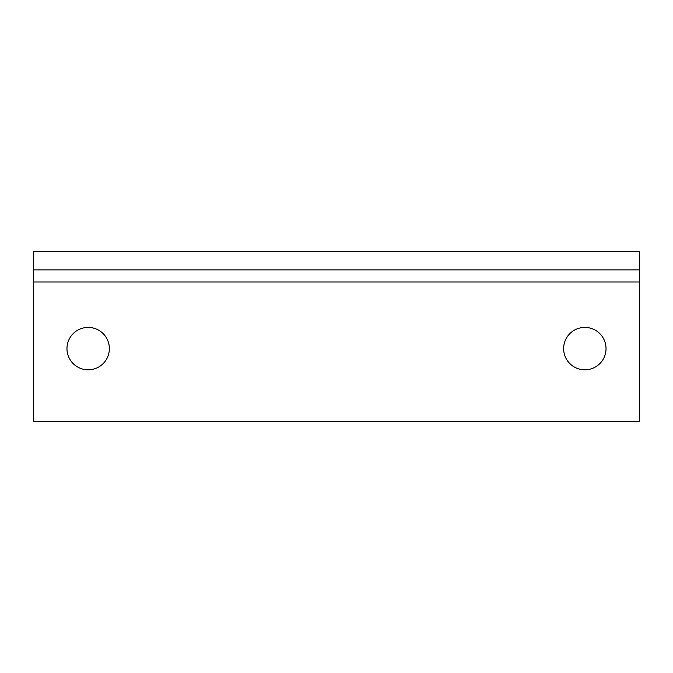 <?xml version="1.0" encoding="UTF-8"?>
<svg xmlns="http://www.w3.org/2000/svg" width="673" height="673" viewBox="0 0 673 673"><rect width="100%" height="100%" fill="white"/><g stroke="black" fill="none" stroke-linecap="round" stroke-linejoin="round"><path stroke-width="1.01" d="M563.638 348.614A21.2 21.2 0 0 0 595.437 366.97A21.2 21.2 0 0 0 595.437 330.258A21.2 21.2 0 0 0 563.638 348.614M66.963 348.614A21.2 21.2 0 0 0 98.763 366.97A21.2 21.2 0 0 0 98.763 330.258A21.2 21.2 0 0 0 66.963 348.614M639.35 281.987L33.65 281.987L33.65 421.298L639.35 421.298L639.35 251.702L33.65 251.702L33.65 269.873L639.35 269.873L639.35 251.702M33.65 281.987L33.65 269.873"/></g></svg>
